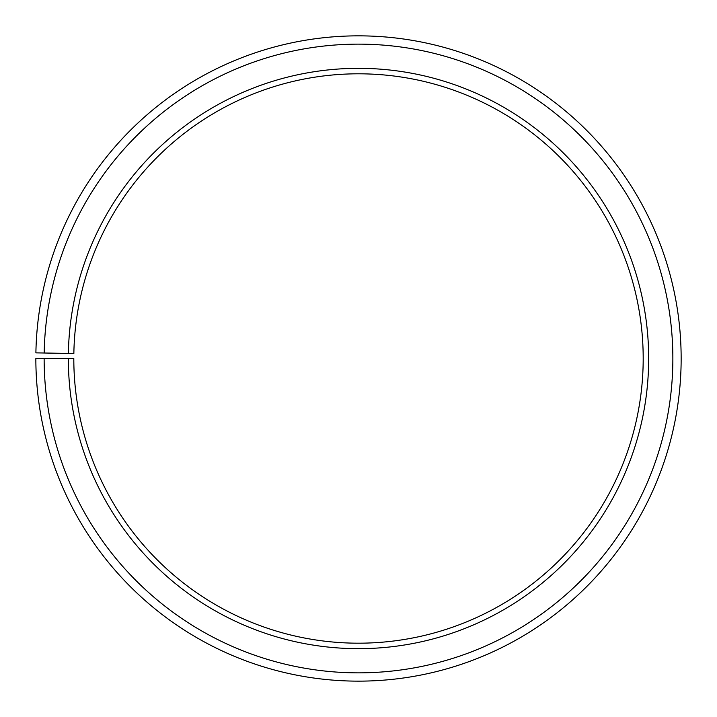 <?xml version="1.0" encoding="UTF-8"?>
<svg xmlns="http://www.w3.org/2000/svg" width="717" height="717" viewBox="0 0 717 717"><rect width="100%" height="100%" fill="white"/><g stroke="black" fill="none" stroke-linecap="round" stroke-linejoin="round"><path stroke-width="1.08" d="M643.194 358.491A284.694 284.694 0 0 0 360.983 73.815A284.694 284.694 0 0 0 73.851 353.526L68.375 353.427A290.17 290.17 0 0 1 361.036 68.339A290.17 290.17 0 0 1 648.67 358.491A290.17 290.17 0 0 1 358.5 648.661A290.17 290.17 0 0 1 68.33 358.491L73.806 358.491A284.694 284.694 0 0 0 358.5 643.185A284.694 284.694 0 0 0 643.194 358.491M44.185 353.006L35.895 352.863A322.65 322.65 0 0 1 361.314 35.859A322.65 322.65 0 0 1 681.15 358.491A322.65 322.65 0 0 1 358.5 681.141A322.65 322.65 0 0 1 35.85 358.491L44.14 358.491A314.36 314.36 0 0 0 358.5 672.851A314.36 314.36 0 0 0 672.86 358.491A314.36 314.36 0 0 0 361.243 44.149A314.36 314.36 0 0 0 44.185 353.006L68.375 353.427M44.14 358.491L68.33 358.491"/></g></svg>
